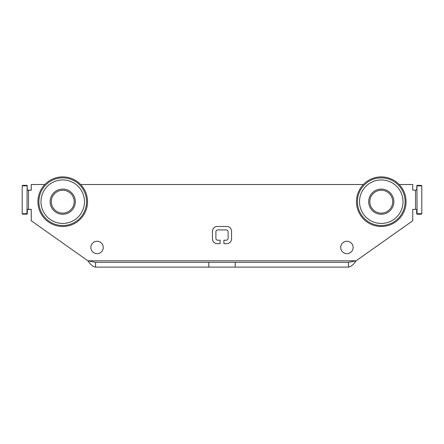 <?xml version="1.0" encoding="UTF-8"?>
<svg xmlns="http://www.w3.org/2000/svg" width="444" height="444" viewBox="0 0 444 444"><rect width="100%" height="100%" fill="white"/><g stroke="black" fill="none" stroke-linecap="round" stroke-linejoin="round"><path stroke-width="0.67" d="M67.704 211.993A11.444 11.444 0 0 1 51.321 200.843A11.444 11.444 0 0 1 69.17 192.224A11.444 11.444 0 0 1 67.704 211.993M63.703 214.236A12.587 12.587 0 0 1 51.376 196.248A12.587 12.587 0 0 1 73.116 194.572A12.587 12.587 0 0 1 63.703 214.236M31.258 190.143L27.339 190.143L27.056 185.392L27.339 190.237L31.258 190.237L31.258 184.521L44.838 184.521A24.797 24.797 0 0 1 80.625 184.521L363.375 184.521A24.797 24.797 0 0 1 399.162 184.521L412.742 184.521L412.742 190.143L416.661 190.143L416.944 185.392L417.033 213.697L416.944 214.163L416.661 213.264L416.661 209.413L412.742 209.413L412.742 220.762L356.082 260.817L348.457 262.343L95.543 262.343L87.918 260.817L31.258 220.762L31.258 209.318L27.339 209.318L27.339 213.264L27.056 214.163L26.967 213.697L27.145 185.353M90.865 247.463A6.199 6.199 0 0 1 100.166 242.097A6.199 6.199 0 0 1 100.166 252.83A6.199 6.199 0 0 1 90.865 247.463M340.737 247.463A6.199 6.199 0 0 1 350.033 242.097A6.199 6.199 0 0 1 350.033 252.83A6.199 6.199 0 0 1 340.737 247.463M212.46 238.878L212.46 231.252A4.767 4.767 0 0 1 217.227 226.484L226.773 226.484A4.767 4.767 0 0 1 231.54 231.252L231.54 238.878A4.767 4.767 0 0 1 226.773 243.651L223.909 243.651L223.909 240.215L226.201 240.215A1.909 1.909 0 0 0 228.105 238.306L228.105 231.824A1.909 1.909 0 0 0 226.201 229.914L217.799 229.914A1.909 1.909 0 0 0 215.895 231.824L215.895 238.306A1.909 1.909 0 0 0 217.799 240.215L220.091 240.215L220.091 243.651L217.227 243.651A4.767 4.767 0 0 1 212.46 238.878M416.944 185.392L421.439 185.392L416.894 185.337L416.661 190.143L415.506 190.143L415.506 209.413L416.661 209.413L416.855 214.202M27.056 214.163L22.561 214.163L27.106 214.219L27.339 209.413L31.258 209.413M64.408 223.365A21.745 21.745 0 0 1 43.118 192.296A21.745 21.745 0 0 1 80.669 189.394A21.745 21.745 0 0 1 64.408 223.365M348.457 262.343L348.457 267.11C350.999 266.739 353.541 264.641 356.082 260.817C353.541 264.641 350.999 266.739 348.457 267.11L95.543 267.11C93.001 266.739 90.459 264.641 87.918 260.817C90.459 264.641 93.001 266.739 95.543 267.11L95.543 262.343M417.033 185.858L421.8 185.858L421.8 213.697L421.223 214.219L416.944 214.163M421.439 185.392L421.8 185.858M417.033 213.697L421.8 213.697M27.339 190.237L28.494 190.237L28.494 209.318L27.339 209.318M26.967 213.697L22.2 213.697L22.2 185.858L22.777 185.337L27.056 185.392M22.561 214.163L22.2 213.697M26.967 185.858L22.2 185.858M64.641 226.407A24.797 24.797 0 0 1 40.365 190.981A24.797 24.797 0 0 1 83.189 187.668A24.797 24.797 0 0 1 64.641 226.407M382.24 214.236A12.587 12.587 0 0 1 369.913 196.248A12.587 12.587 0 0 1 391.652 194.572A12.587 12.587 0 0 1 382.24 214.236A12.587 12.587 0 0 1 368.792 203.363M383.178 226.407A24.797 24.797 0 0 1 358.902 190.981A24.797 24.797 0 0 1 401.726 187.668A24.797 24.797 0 0 1 383.178 226.407M382.944 223.365A21.745 21.745 0 0 1 361.655 192.296A21.745 21.745 0 0 1 399.206 189.394A21.745 21.745 0 0 1 382.944 223.365M386.241 211.993A11.444 11.444 0 0 1 369.852 200.843A11.444 11.444 0 0 1 387.706 192.224A11.444 11.444 0 0 1 386.241 211.993M87.918 260.817L356.082 260.817M64.569 225.458A23.843 23.843 0 0 1 41.225 191.392A23.843 23.843 0 0 1 82.401 188.212A23.843 23.843 0 0 1 64.569 225.458M208.785 262.343L208.785 267.11M235.215 262.343L235.215 267.11M364.724 184.521A23.843 23.843 0 0 1 397.813 184.521M383.105 225.458A23.843 23.843 0 0 1 359.762 191.392A23.843 23.843 0 0 1 400.938 188.212A23.843 23.843 0 0 1 383.105 225.458M421.223 214.219L416.894 214.219L421.223 214.219M22.777 185.337L27.106 185.337L22.777 185.337"/></g></svg>
